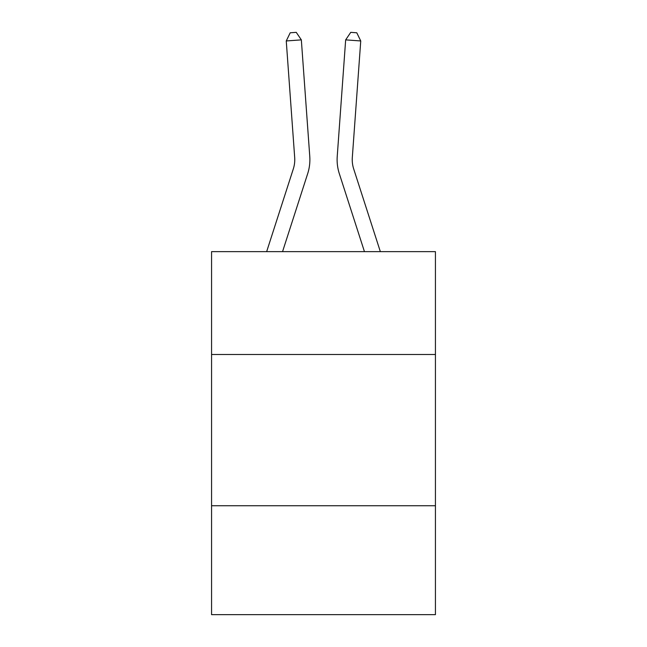 <?xml version="1.0" encoding="UTF-8"?>
<svg xmlns="http://www.w3.org/2000/svg" width="647" height="647" viewBox="0 0 647 647"><rect width="100%" height="100%" fill="white"/><g stroke="black" fill="none" stroke-linecap="round" stroke-linejoin="round"><path stroke-width="0.97" d="M435.431 354.491L435.431 251.643L211.569 251.643L211.569 354.491L435.431 354.491L435.431 614.65L211.569 614.65L211.569 354.491M435.431 505.744L211.569 505.744M309.767 156.404L301.34 39.871L309.767 156.404A45.379 45.379 133.1 0 1 307.697 173.606L282.545 251.643M266.653 251.643L293.301 168.964A30.247 30.247 -31.9 0 0 294.684 157.496L286.257 40.955L290.212 32.787L296.245 32.35L301.34 39.871L286.257 40.955M380.347 251.643L353.699 168.964A30.247 30.247 31.9 0 1 352.316 157.496L360.743 40.955L345.66 39.871L337.233 156.404A45.379 45.379 20.9 0 0 339.303 173.606L364.455 251.643L339.303 173.606M293.301 168.964A30.247 30.247 -46.9 0 0 294.684 157.496A30.247 30.247 -46.9 0 1 293.301 168.964A30.247 30.247 -46.9 0 0 294.684 157.496A30.247 30.247 -46.9 0 1 293.301 168.964A30.247 30.247 -46.9 0 0 294.684 157.496A30.247 30.247 -46.9 0 1 293.301 168.964A30.247 30.247 -46.9 0 0 294.684 157.496A30.247 30.247 -46.9 0 1 293.301 168.964A30.247 30.247 -46.9 0 0 294.684 157.496A30.247 30.247 -46.9 0 1 293.301 168.964A30.247 30.247 -46.9 0 0 294.684 157.496A30.247 30.247 -46.9 0 1 293.301 168.964A30.247 30.247 -46.9 0 0 294.684 157.496A30.247 30.247 -46.9 0 1 293.301 168.964A30.247 30.247 -46.9 0 0 294.684 157.496A30.247 30.247 -46.9 0 1 293.301 168.964A30.247 30.247 -46.9 0 0 294.684 157.496A30.247 30.247 -46.9 0 1 293.301 168.964A30.247 30.247 -46.9 0 0 294.684 157.496A30.247 30.247 -46.9 0 1 293.301 168.964A30.247 30.247 -46.9 0 0 294.684 157.496A30.247 30.247 -46.9 0 1 293.301 168.964A30.247 30.247 -46.9 0 0 294.684 157.496A30.247 30.247 -46.9 0 1 293.301 168.964A30.247 30.247 -46.9 0 0 294.684 157.496M353.699 168.964A30.247 30.247 -159.1 0 1 352.316 157.496A30.247 30.247 -159.1 0 0 353.699 168.964A30.247 30.247 -159.1 0 1 352.316 157.496A30.247 30.247 -159.1 0 0 353.699 168.964A30.247 30.247 -159.1 0 1 352.316 157.496A30.247 30.247 -159.1 0 0 353.699 168.964A30.247 30.247 -159.1 0 1 352.316 157.496A30.247 30.247 -159.1 0 0 353.699 168.964A30.247 30.247 -159.1 0 1 352.316 157.496A30.247 30.247 -159.1 0 0 353.699 168.964A30.247 30.247 -159.1 0 1 352.316 157.496A30.247 30.247 -159.1 0 0 353.699 168.964A30.247 30.247 -159.1 0 1 352.316 157.496A30.247 30.247 -159.1 0 0 353.699 168.964A30.247 30.247 -159.1 0 1 352.316 157.496A30.247 30.247 -159.1 0 0 353.699 168.964A30.247 30.247 -159.1 0 1 352.316 157.496A30.247 30.247 -159.1 0 0 353.699 168.964A30.247 30.247 -159.1 0 1 352.316 157.496A30.247 30.247 -159.1 0 0 353.699 168.964A30.247 30.247 -159.1 0 1 352.316 157.496A30.247 30.247 -159.1 0 0 353.699 168.964A30.247 30.247 -159.1 0 1 352.316 157.496A30.247 30.247 -159.1 0 0 353.699 168.964A30.247 30.247 -159.1 0 1 352.316 157.496M360.743 40.955L356.788 32.787L350.755 32.35L345.66 39.871L337.233 156.404"/></g></svg>
